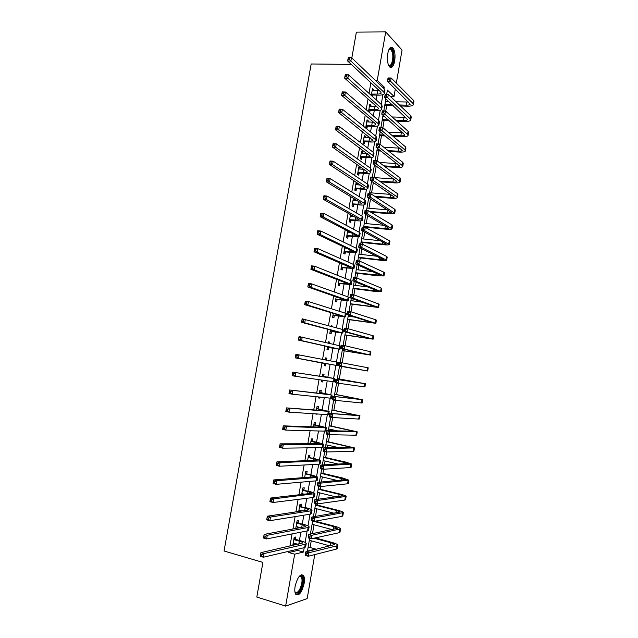<?xml version="1.0" encoding="UTF-8"?>
<svg xmlns="http://www.w3.org/2000/svg" width="638" height="638" viewBox="0 0 638 638"><rect width="100%" height="100%" fill="white"/><g stroke="black" fill="none" stroke-linecap="round" stroke-linejoin="round"><path stroke-width="0.96" d="M295.123 586.306C297.555 577.031 300.362 573.45 303.552 575.556C304.525 577.215 304.717 579.862 304.127 583.491C301.742 592.734 298.927 596.315 295.673 594.225C294.724 592.566 294.541 589.927 295.123 586.306M387.744 53.656C388.909 48.289 390.56 46.279 392.697 47.635C394.834 50.33 395.504 54.788 394.699 61.017C393.542 66.4 391.884 68.402 389.714 67.022C387.601 64.35 386.939 59.892 387.744 53.656M351.825 57.938L356.371 32.107L385.703 31.9L402.052 50.075L396.326 83.163M395.329 88.953L394.029 96.458L387.41 90.11L386.668 94.408M390.32 96.354L394.029 96.458M307.971 548.002L310.092 547.5L311.248 540.809M312.484 533.679L314.024 524.795M315.475 516.429L316.799 508.813M317.437 505.097L317.652 503.884M318.466 499.211L319.566 492.863M320.196 489.218L320.659 486.539M321.44 482.025L322.326 476.945M322.94 473.372L323.657 469.225M324.415 464.887L325.077 461.059M325.683 457.55L326.656 451.959M327.374 447.78L327.82 445.212M328.418 441.767L329.639 434.725M330.332 430.714L330.564 429.39M331.154 426.017L332.621 417.531M333.873 410.298L335.596 400.377M336.593 394.611L338.563 383.255M339.312 378.956L341.474 366.451M342.112 362.767L344.177 350.852M345.07 345.732L346.881 335.285M348.013 328.737L349.568 319.75M350.142 316.448L350.278 315.658M350.956 311.783L352.256 304.254M352.838 300.897L353.189 298.887M353.891 294.86L354.943 288.775M355.533 285.377L356.092 282.148M356.817 277.977L357.615 273.335M358.221 269.882L358.987 265.448M359.736 261.133L360.287 257.927M360.901 254.418L361.874 248.78M362.647 244.322L362.958 242.552M363.572 238.995L364.761 232.16M366.244 223.595L367.632 215.564M368.908 208.227L370.503 199.008M371.563 192.891L373.366 182.492M374.243 177.46L376.205 166.127M377.122 160.84L378.836 150.935M380.001 144.252L381.468 135.774M382.864 127.696L384.092 120.638M385.727 111.179L386.708 105.541M387.402 101.53L387.593 100.429M310.092 547.5L315.738 549.071L315.666 549.47M314.781 554.589L307.173 598.588L285.633 606.1L294.676 554.183L303.457 552.045L304.214 547.691M370.885 82.757L369.027 93.387M368.054 98.946L366.172 109.736M365.223 115.167L363.309 126.125M362.384 131.428L360.438 142.553M359.537 147.721L357.567 159.014M356.69 164.046L354.688 175.506M353.827 180.41L351.793 192.038M350.964 196.815L348.906 208.61M348.093 213.244L346.003 225.214M345.214 229.72L343.092 241.858M342.335 246.228L340.182 258.534M339.44 262.768L337.263 275.249M336.545 279.348L334.336 291.997M333.642 295.96L331.401 308.784M330.739 312.612L328.466 325.611M327.82 329.296L325.524 342.47M324.901 346.027L322.565 359.369M321.975 362.783L319.622 376.221M319.016 379.698L316.687 393.048M316.049 396.684L313.736 409.907M313.075 413.703L310.786 426.814M310.1 430.762L307.827 443.753M307.109 447.852L304.86 460.724M304.119 464.99L301.894 477.742M301.12 482.161L298.911 494.793M298.113 499.371L295.928 511.883M295.099 516.62L292.938 529.006M292.084 533.91L289.939 546.168M289.054 551.232L288.831 552.516L297.691 550.427L297.906 549.166M299.429 540.458L300.865 532.172M302.292 523.981L303.824 515.209M305.155 507.537L306.766 498.294M308.018 491.132L309.709 481.411M310.865 474.76L312.644 464.56M313.713 458.419L315.571 447.756M316.552 442.118L318.49 430.977M319.383 425.849L321.4 414.245M322.206 409.62L324.311 397.546M325.029 393.415L327.214 380.878M327.844 377.249L330.093 364.346M330.683 360.933L332.892 348.244M333.57 344.345L335.692 332.175M336.457 327.796L338.483 316.137M339.328 311.288L341.274 300.131M342.199 294.812L344.049 284.165M345.062 278.367L346.825 268.231M347.917 261.963L349.6 252.321M350.772 245.59L352.359 236.459M353.611 229.257L355.119 220.62M356.451 212.956L357.87 204.814M359.282 196.687L360.614 189.047M362.113 180.458L363.357 173.313M364.928 164.261L366.092 157.602M366.778 153.646L366.858 153.176M367.743 148.104L368.82 141.931M369.522 137.92L369.649 137.178M370.55 131.978L371.539 126.292M372.249 122.225L372.425 121.22M373.358 115.885L374.259 110.685M374.977 106.57L375.2 105.286M376.149 99.831L376.97 95.11M377.696 90.939L377.967 89.392M373.493 90.835L373.693 89.719L372.504 88.626L371.316 95.453M372.504 96.529L372.744 95.15M370.782 106.426L370.981 105.254L369.785 104.201L368.477 111.69L369.681 112.719L370.032 110.685M368.054 122.057L368.27 120.813L367.065 119.808L365.749 127.313L366.962 128.294L367.321 126.26M365.319 137.712L365.55 136.404L364.33 135.447L363.022 142.968L364.242 143.901L364.601 141.859M362.583 153.399L362.823 152.027L361.594 151.126L360.287 158.655L361.515 159.54L361.874 157.498M359.84 169.126L360.095 167.69L358.859 166.829L357.543 174.381L358.779 175.219L359.138 173.169M357.097 184.876L357.36 183.377L356.108 182.572L354.792 190.132L356.044 190.922L356.403 188.872M354.345 200.667L354.616 199.104L353.356 198.338L352.032 205.922L353.3 206.664L353.651 204.607M350.517 214.615L349.273 221.745L350.549 222.431L350.908 220.373M351.586 216.489L351.785 215.325M347.662 230.988L346.506 237.599L347.79 238.237L348.149 236.172M348.819 232.344L348.938 231.65M344.799 247.4L343.738 253.485L345.03 254.076L345.389 252.01M341.928 263.845L340.955 269.403L342.263 269.946L342.622 267.872M339.057 280.321L338.172 285.353L339.488 285.848L339.847 283.774M336.17 296.837L335.389 301.343L336.704 301.79L337.071 299.708M333.283 313.394L332.589 317.365L333.921 317.756L334.288 315.674M332.366 326.68L332.47 326.074L331.13 325.707L331.026 326.313M330.388 329.982L329.79 333.419L331.13 333.762L331.497 331.672M329.447 343.388L329.679 342.096L328.331 341.777L328.099 343.077M327.485 346.601L326.983 349.504L328.331 349.799L328.698 347.702M326.528 360.135L326.879 358.149L325.516 357.886L325.173 359.872M324.582 363.261L324.168 365.63L325.532 365.869L325.898 363.772M323.705 376.34L324.072 374.243L322.7 374.027L322.254 376.619M321.648 380.081L321.353 381.779L322.724 381.971L323.019 380.28M320.89 392.466L321.257 390.36L319.877 390.201L319.335 393.343M318.697 396.956L318.522 397.976L319.909 398.112L320.085 397.099M318.075 408.631L318.442 406.518L317.054 406.406L316.408 410.106M315.746 413.879L317.142 413.966M315.244 424.828L315.619 422.707L314.215 422.651L313.473 426.91M312.421 441.057L312.787 438.936L311.376 438.92L310.539 443.745M309.582 457.318L309.948 455.197L308.529 455.237L307.596 460.612M306.734 473.619L307.109 471.49L305.682 471.578L304.645 477.527M303.887 489.952L304.262 487.815L302.819 487.958L301.686 494.474M303.13 494.306L303.202 493.876M301.032 506.317L301.407 504.18L299.956 504.379L298.72 511.461M300.179 511.237L300.339 510.312M298.177 522.721L298.544 520.576L297.085 520.823L295.753 528.479M297.22 528.208L297.467 526.789M295.306 539.158L295.681 537.013L294.206 537.316L292.826 545.235L294.301 544.908L294.581 543.305M285.633 606.1L256.811 597.04L262.912 562.413L224.05 551.001L311.169 63.983L350.685 64.398L350.764 63.92M288.831 552.516L294.676 554.183M375.303 80.34L377.257 80.372L385.703 31.9M383.972 88.602L384.236 87.071L377.257 80.372M305.124 542.436L307.125 530.936M308.002 525.871L310.028 514.212M310.873 509.339L312.931 497.52M313.744 492.839L315.818 480.877M316.6 476.371L318.705 464.257M319.455 459.95L321.592 447.677M322.302 443.554L324.463 431.136M325.149 427.197L327.334 414.628M327.98 410.872L330.189 398.16M330.811 394.587L333.044 381.723M333.634 378.326L335.891 365.351M336.465 362.041L338.706 349.161M339.312 345.684L341.513 333.004M342.143 329.36L344.313 316.879M344.975 313.067L347.112 300.785M347.798 296.814L349.895 284.731M350.621 280.592L352.678 268.71M353.428 264.403L355.462 252.72M356.235 248.254L358.229 236.762M359.034 232.136L360.996 220.844M361.834 216.051L363.756 204.958M364.617 200.005L366.515 189.103M367.4 183.991L369.258 173.281M370.176 168.009L372.002 157.49M372.951 152.059L374.745 141.732M375.71 136.141L377.473 126.013M378.47 120.263L380.2 110.318M381.229 104.417L382.92 94.663M309.653 538.328L307.436 551.08L315.738 549.071M385.894 98.85L383.805 110.884M383.047 115.263L380.942 127.401M380.192 131.715L378.071 143.949M377.329 148.199L375.192 160.529M374.466 164.724L372.313 177.149M371.595 181.28L369.418 193.808M368.716 197.876L366.523 210.5M365.829 214.512L363.62 227.232M362.934 231.179L360.709 244.003M360.039 247.879L357.798 260.806M357.136 264.618L354.872 277.65M354.226 281.398L351.945 294.533M351.307 298.217L349.01 311.448M348.38 315.068L346.067 328.403M345.453 331.959L343.124 345.397M342.518 348.882L340.166 362.424M339.575 365.845L337.215 379.45M336.617 382.912L334.256 396.477M333.642 400.026L331.297 413.552M330.667 417.18L328.331 430.658M327.685 434.366L325.356 447.804M324.694 451.6L322.373 464.99M321.704 468.866L319.383 482.216M318.697 486.172L316.392 499.474M315.69 503.518L313.386 516.78M312.676 520.903L310.379 534.118M382.321 87.023L384.236 87.071M297.691 550.427L303.457 552.045M372.321 89.687L373.693 89.719M369.609 105.206L370.981 105.254M366.898 120.757L368.27 120.813M364.178 136.341L365.55 136.404M361.451 151.956L362.823 152.027M358.723 167.603L360.095 167.69M355.988 183.281L357.36 183.377M353.245 198.992L354.616 199.104M331.106 325.866L332.47 326.074M328.315 341.872L329.679 342.096M325.516 357.918L326.879 358.149M321.361 381.723L322.724 381.971M318.545 397.849L319.909 398.112M315.722 414.006L317.086 414.285M295.817 528.097L296.63 528.312M292.946 544.533L294.301 544.908M371.555 94.065L377.186 94.065C379.474 94.089 380.814 93.746 381.189 93.036L380.782 92.024L347.67 61.017L348.268 57.587L351.474 57.611L384.323 88.937L384.921 90.46L384.435 93.268M372.153 90.652L379.546 90.867M349.608 57.946L348.324 57.938L348.085 59.31L349.369 59.318L349.608 57.946L351.474 57.611L350.876 61.041L383.781 92.095L384.379 93.603C383.813 94.679 381.803 95.198 378.366 95.15L373.118 95.006L371.491 95.612M349.369 59.318L350.876 61.041L347.67 61.017L348.085 59.31M371.93 93.93L373.118 95.006M399.388 104.951L406.111 105.166C408.48 105.206 409.851 104.871 410.234 104.161L387.465 81.225L388.04 77.948L391.174 77.995L390.608 81.289L412.874 103.364L413.368 104.688C412.794 105.756 410.728 106.259 407.18 106.195L400.465 105.98M393.303 105.748L384.746 105.477M385.44 101.474L388.821 101.578M396.054 101.793L408.631 102.032M384.913 104.496L392.211 104.728M389.435 78.346L388.183 78.322L387.952 79.638L389.204 79.662L389.435 78.346L391.174 77.995L413.408 100.27L413.895 101.609L413.424 104.377M389.204 79.662L390.608 81.289L387.465 81.225L387.952 79.638M368.836 109.648L374.466 109.696C376.755 109.744 378.087 109.433 378.454 108.763L378.031 107.806L344.64 78.155L345.246 74.726L348.452 74.782L381.58 104.736L382.194 106.187L381.699 109.01M369.434 106.235L376.611 106.538M346.578 75.132L345.294 75.117L345.054 76.488L346.338 76.512L346.578 75.132L348.452 74.782L347.846 78.219L381.03 107.902L381.644 109.329C381.085 110.342 379.092 110.813 375.654 110.733L370.407 110.549L368.557 111.227M346.338 76.512L347.846 78.219L344.64 78.155L345.054 76.488M369.211 109.513L370.407 110.549M366.108 125.271L371.739 125.367C374.027 125.431 375.351 125.152 375.71 124.522L375.288 123.612L341.609 95.341L342.215 91.904L345.421 91.984L378.828 120.574L379.458 121.938L378.964 124.793M366.706 121.85L373.629 122.225M343.539 92.366L342.255 92.335L342.016 93.706L343.292 93.746L343.539 92.366L345.421 91.984L344.815 95.429L378.278 123.74L378.908 125.096C378.366 126.045 376.372 126.46 372.935 126.356L367.687 126.125L365.845 126.787M343.292 93.746L344.815 95.429L341.609 95.341L342.016 93.706M366.483 125.136L367.687 126.125M342.255 92.335L342.215 91.904M363.381 140.926L369.003 141.062C371.292 141.157 372.608 140.91 372.967 140.32L338.571 112.559L339.177 109.114L342.383 109.226L376.077 136.436L376.715 137.728L376.213 140.607M363.979 137.497L370.606 137.944M340.493 109.632L339.209 109.584L338.969 110.972L340.253 111.012L340.493 109.632L342.383 109.226L341.769 112.679L375.527 139.61L376.165 140.894C375.63 141.772 373.645 142.146 370.207 142.003L364.968 141.732L363.126 142.386M340.253 111.012L341.769 112.679L338.571 112.559L338.969 110.972M363.748 140.791L364.968 141.732M339.209 109.584L339.177 109.114M395.751 120.175L403.479 120.478C405.84 120.542 407.211 120.239 407.586 119.569L384.618 97.662L385.185 94.368L388.319 94.456L387.752 97.75L410.218 118.843L410.72 120.096C410.162 121.1 408.105 121.555 404.556 121.459L396.844 121.148M389.395 120.853L382.13 120.558M382.816 116.61L384.65 116.682M392.171 116.961L405.8 117.376M382.29 119.641L388.287 119.88M386.58 94.823L385.32 94.791L385.097 96.107L386.349 96.139L386.58 94.823L388.319 94.456L410.752 115.741L411.255 117.009L410.776 119.808M386.349 96.139L387.752 97.75L384.618 97.662L385.097 96.107M385.32 94.791L385.185 94.368M391.971 135.4L400.839 135.822C403.2 135.902 404.564 135.631 404.931 135.009L381.755 114.13L382.329 110.837L385.464 110.94L384.889 114.25L407.562 134.347L408.073 135.535C407.522 136.476 405.473 136.883 401.924 136.755L393.072 136.333M385.312 135.958L379.506 135.679M388.119 132.138L402.921 132.752M379.658 134.809L384.188 135.025M383.709 111.331L382.457 111.291L382.226 112.607L383.486 112.655L383.709 111.331L385.464 110.94L408.089 131.245L408.607 132.441L408.121 135.264M383.486 112.655L384.889 114.25L381.755 114.13L382.226 112.607M382.457 111.291L382.329 110.837M388.016 150.624L398.192 151.198C400.552 151.302 401.916 151.062 402.275 150.48L378.892 130.638L379.466 127.329L382.601 127.472L382.026 130.782L404.891 149.89L405.417 151.007C404.875 151.884 402.833 152.243 399.284 152.083L389.132 151.517M380.998 151.054L376.875 150.823M383.845 147.314L400.01 148.144M377.018 150.01L379.857 150.169M380.838 127.879L379.586 127.823L379.355 129.147L380.615 129.203L380.838 127.879L382.601 127.472L405.425 146.78L405.951 147.912L405.465 150.751M380.615 129.203L382.026 130.782L378.892 130.638L379.355 129.147M379.586 127.823L379.466 127.329M360.637 156.605L366.26 156.796C368.549 156.908 369.865 156.693 370.215 156.15L335.524 129.825L336.13 126.364L339.336 126.507L373.31 152.338L373.972 153.551L373.461 156.462M361.244 153.168L367.528 153.678M337.438 126.938L336.162 126.882L335.915 128.27L337.199 128.326L337.438 126.938L339.336 126.507L338.722 129.969L372.759 155.52L373.421 156.717C372.895 157.538 370.909 157.857 367.48 157.69L362.24 157.371L360.398 158.009M337.199 128.326L338.722 129.969L335.524 129.825L335.915 128.27M361.012 156.477L362.24 157.371M336.162 126.882L336.13 126.364M383.853 165.848L395.544 166.606C397.905 166.725 399.26 166.518 399.611 165.976L376.021 147.179L376.595 143.869L379.722 144.028L379.147 147.346L402.219 165.465L402.761 166.51C402.227 167.323 400.185 167.634 396.645 167.443L384.985 166.693M376.404 166.143L374.243 166M379.315 162.475L397.043 163.559M374.378 165.242L375.256 165.298M377.967 144.467L376.707 144.395L376.484 145.727L377.736 145.791L377.967 144.467L379.722 144.028L402.753 162.347L403.288 163.408L402.801 166.279M377.736 145.791L379.147 147.346L376.021 147.179L376.484 145.727M376.707 144.395L376.595 143.869M388.981 49.493L389.77 48.743C391.142 48.057 392.234 49.094 393.056 51.837C395.137 58.728 391.413 69.805 388.534 65.18M388.486 65.076L388.51 65.092C391.198 67.939 394.053 58.13 392.266 52.244L390.903 49.573L388.933 49.597M390.344 67.437C393.718 64.701 394.755 59.23 393.455 51.024L391.756 47.698L390.942 47.236M299.206 576.393L300.705 575.707C302.651 576.034 303.289 578.602 302.619 583.403C300.171 592.255 297.603 595.071 294.908 591.849M294.9 591.777L294.979 591.912C297.587 593.587 299.844 590.724 301.766 583.323C302.229 580.413 302.077 578.299 301.303 576.967L299.988 576.194L299.158 576.441M296.239 594.863C299.294 594.13 301.614 590.246 303.186 583.228C303.768 579.623 303.576 576.999 302.611 575.348L301.862 574.599M357.902 172.324L363.516 172.563C365.805 172.691 367.113 172.507 367.456 172.013L332.47 147.123L333.084 143.662L336.282 143.829L370.542 168.273L371.212 169.405L370.702 172.34M358.5 168.879L364.378 169.421M334.384 144.284L333.1 144.22L332.853 145.608L334.137 145.671L334.384 144.284L336.282 143.829L335.668 147.298L369.992 171.463L370.662 172.579C370.152 173.337 368.174 173.608 364.745 173.408L359.505 173.042L357.663 173.672M334.137 145.671L335.668 147.298L332.47 147.123L332.853 145.608M358.269 172.204L359.505 173.042M333.1 144.22L333.084 143.662M355.151 188.074L360.765 188.362C363.054 188.513 364.362 188.362 364.689 187.907L329.407 164.468L330.021 160.991L333.219 161.199L367.775 184.238L368.453 185.291L367.943 188.25M355.749 184.621L361.132 185.179M331.313 161.669L330.037 161.589L329.79 162.985L331.066 163.065L331.313 161.669L333.219 161.199L332.605 164.676L367.217 187.436L367.903 188.473C367.4 189.167 365.43 189.39 362.001 189.151L356.77 188.752L354.927 189.358M331.066 163.065L332.605 164.676L329.407 164.468L329.79 162.985M355.518 187.955L356.77 188.752M330.037 161.589L330.021 160.991M352.399 203.857L358.014 204.192L361.921 203.833L361.443 203.187L326.345 181.846L326.959 178.369L330.149 178.6L364.992 200.236L365.694 201.217L365.175 204.2M352.997 200.404L357.774 200.954M328.243 179.103L326.959 179.007L326.712 180.402L327.996 180.498L328.243 179.103L330.149 178.6L329.535 182.085L364.434 203.442L365.135 204.407C364.641 205.029 362.687 205.205 359.258 204.934L354.026 204.487L352.184 205.085M327.996 180.498L329.535 182.085L326.345 181.846L326.712 180.402M352.766 203.737L354.026 204.487M326.959 179.007L326.959 178.369M349.64 219.679L355.246 220.054L359.146 219.799L358.66 219.201L323.267 199.263L323.889 195.778L327.079 196.041L362.209 216.266L362.918 217.175L362.4 220.182M350.238 216.21L354.289 216.737M325.157 196.568L323.881 196.464L323.633 197.86L324.909 197.963L325.157 196.568L327.079 196.041L326.465 199.534L361.65 219.48L362.368 220.365C361.882 220.923 359.928 221.051 356.506 220.748L351.275 220.254L349.433 220.844M324.909 197.963L326.465 199.534L323.267 199.263L323.633 197.86M350.007 219.56L351.275 220.254M323.881 196.464L323.889 195.778M346.873 235.526L352.479 235.948L356.363 235.789L355.868 235.247L320.188 216.729L320.802 213.228L324 213.523L359.417 232.336L360.143 233.165L359.617 236.204M347.479 232.049L350.621 232.519M322.07 214.073L320.794 213.953L320.547 215.357L321.823 215.477L322.07 214.073L324 213.523L323.378 217.024L359.585 236.363C359.114 236.85 357.168 236.929 353.747 236.602L348.515 236.06L346.681 236.626M347.487 231.977L347.973 232.256M321.823 215.477L323.378 217.024L320.188 216.729L320.547 215.357M347.239 235.406L348.515 236.06M320.794 213.953L320.802 213.228M379.419 181.064L392.888 182.037C395.249 182.189 396.597 182.013 396.94 181.511L373.142 163.759L373.716 160.441L376.851 160.632L376.268 163.958L399.54 181.064L400.09 182.045C399.571 182.795 397.538 183.058 393.997 182.835L380.559 181.862M374.45 177.611L394.005 178.983M375.08 161.087L373.828 161.007L373.597 162.339L374.849 162.419L375.08 161.087L376.851 160.632L400.074 177.946L400.624 178.935L400.13 181.83M374.849 162.419L376.268 163.958L373.142 163.759L373.597 162.339M373.828 161.007L373.716 160.441M374.642 196.249L390.225 197.509C392.585 197.676 393.933 197.533 394.268 197.078L370.255 180.371L370.837 177.045L373.964 177.268L373.382 180.602L396.852 196.703L397.418 197.62C396.908 198.298 394.882 198.514 391.341 198.258L375.798 196.998M369.609 192.74L390.887 194.423M372.193 177.747L370.941 177.651L370.71 178.991L371.962 179.079L372.193 177.747L373.964 177.268L397.394 193.569L397.952 194.502L397.458 197.413M371.962 179.079L373.382 180.602L370.255 180.371L370.71 178.991M370.941 177.651L370.837 177.045M369.418 211.393L387.561 213.012L391.588 212.677L367.368 197.022L367.943 193.689L371.069 193.936L370.495 197.278L394.747 213.22C394.244 213.834 392.226 214.001 388.686 213.714L370.59 212.095M366.946 208.06L387.657 209.87M369.298 194.438L368.046 194.335L367.807 195.675L369.059 195.778L369.298 194.438L371.069 193.936L394.707 209.232L395.281 210.093L394.778 213.036M369.059 195.778L370.495 197.278L367.368 197.022L367.807 195.675M368.046 194.335L367.943 193.689M363.756 226.482L384.881 228.54L388.901 228.308L364.473 213.714L365.048 210.373L368.174 210.652L367.592 213.993L392.059 228.851C391.572 229.401 389.563 229.52 386.022 229.201L363.66 227.016M364.282 223.412L384.299 225.326M366.395 211.17L365.143 211.058L364.912 212.398L366.156 212.51L366.395 211.17L368.174 210.652L392.011 224.935L392.601 225.724L392.091 228.683M366.156 212.51L367.592 213.993L364.473 213.714L364.912 212.398M365.143 211.058L365.048 210.373M361.084 241.874L382.21 244.107L386.213 243.971L361.571 230.438L362.145 227.088L365.271 227.391L364.689 230.749L389.371 244.514C388.901 245 386.891 245.064 383.35 244.713L360.996 242.344M361.618 238.787L380.766 240.781M363.485 227.941L362.232 227.814L362.001 229.154L363.253 229.281L363.485 227.941L365.271 227.391L389.308 240.662L389.914 241.379L389.403 244.37M363.253 229.281L364.689 230.749L361.571 230.438L362.001 229.154M362.232 227.814L362.145 227.088M344.097 251.404L349.704 251.882L353.58 251.819L353.077 251.332L317.102 234.226L317.716 230.725L320.906 231.052L356.618 248.437L357.36 249.187L356.825 252.249M344.703 247.927L346.697 248.302M318.976 231.626L317.7 231.49L317.453 232.894L318.729 233.029L318.976 231.626L320.906 231.052L320.292 234.561L356.801 252.393C356.347 252.815 354.401 252.847 350.98 252.481L345.756 251.898L343.914 252.449M344.727 247.783L345.341 248.15M318.729 233.029L320.292 234.561L317.102 234.226L317.453 232.894M344.472 251.292L345.756 251.898M317.7 231.49L317.716 230.725M358.404 257.289L379.522 259.698L383.518 259.666L358.66 247.201L359.242 243.844L362.36 244.179L361.778 247.536L386.684 260.208C386.213 260.631 384.212 260.647 380.679 260.264L358.333 257.704M358.947 254.203L377.002 256.237M360.566 244.745L359.314 244.609L359.082 245.957L360.334 246.093L360.566 244.745L362.36 244.179L386.604 256.42L387.218 257.066L386.7 260.081M360.334 246.093L361.778 247.536L358.66 247.201L359.082 245.957M359.314 244.609L359.242 243.844M341.322 267.322L346.928 267.848L350.788 267.888L350.27 267.45L314.008 251.771L314.622 248.254L317.812 248.613L353.819 264.579L354.576 265.241L354.034 268.335M341.976 263.861L342.399 264.044M315.874 249.211L314.598 249.067L314.351 250.479L315.627 250.622L315.874 249.211L317.812 248.613L317.19 252.13L353.253 267.808L354.018 268.454L342.989 267.761L341.147 268.311M315.627 250.622L317.19 252.13L314.008 251.771L314.351 250.479M341.689 267.21L342.989 267.761M314.598 249.067L314.622 248.254M355.725 272.737L380.814 275.393L355.741 263.996L356.323 260.639L359.449 260.998L358.859 264.363L383.98 275.943L377.999 275.847L355.661 273.096M356.267 269.643L372.879 271.66M357.647 261.588L356.395 261.436L356.163 262.792L357.408 262.936L357.647 261.588L359.449 260.998L383.893 272.211L384.523 272.793L384.004 275.831M357.408 262.936L358.859 264.363L355.741 263.996L356.163 262.792M356.395 261.436L356.323 260.639M338.539 283.272L347.463 283.599L310.897 269.348L311.519 265.831L314.709 266.221L351.004 280.744L351.777 281.334L351.235 284.452M312.764 266.844L311.488 266.684L311.24 268.096L312.516 268.255L312.764 266.844L314.709 266.221L314.087 269.746L350.445 283.982L351.219 284.556L340.214 283.663L338.379 284.197M312.516 268.255L314.087 269.746L310.897 269.348L311.24 268.096M338.906 283.168L340.214 283.663M311.488 266.684L311.519 265.831M353.045 288.216L378.103 291.151L352.822 280.832L353.404 277.466L356.522 277.857L355.94 281.23L381.277 291.702L375.311 291.454L352.989 288.52M353.58 285.122L368.206 287.012M354.72 278.463L353.468 278.312L353.237 279.659L354.481 279.819L354.72 278.463L356.522 277.857L381.181 288.041L381.819 288.551L381.293 291.606M354.481 279.819L355.94 281.23L352.822 280.832L353.237 279.659M353.468 278.312L353.404 277.466M335.748 299.254L344.648 299.788L307.795 286.972L308.417 283.447L311.599 283.862L348.189 296.949L348.978 297.46L348.436 300.602M309.645 284.516L308.369 284.341L308.122 285.76L309.398 285.928L309.645 284.516L311.599 283.862L310.977 287.403L347.63 300.195L348.42 300.689L337.438 299.597L335.596 300.115M309.398 285.928L310.977 287.403L307.795 286.972L308.122 285.76M336.122 299.15L337.438 299.597M308.369 284.341L308.417 283.447M350.35 303.736L375.391 306.95L349.887 297.707L350.477 294.333L353.596 294.748L353.005 298.137L378.565 307.5L350.31 303.975M350.892 300.626L362.583 302.245M351.785 295.386L350.533 295.219L350.302 296.566L351.546 296.742L351.785 295.386L353.596 294.748L378.454 303.895L379.108 304.334L378.581 307.42M351.546 296.742L353.005 298.137L349.887 297.707L350.302 296.566M350.533 295.219L350.477 294.333M332.956 315.268L341.824 316.009L304.677 304.637L305.299 301.104L308.481 301.551L345.373 313.194L346.171 313.617L345.621 316.791M306.527 302.229L305.251 302.045L304.996 303.465L306.272 303.64L306.527 302.229L308.481 301.551L307.859 305.092L345.613 316.855L334.655 315.571L332.813 316.073M306.272 303.64L307.859 305.092L304.677 304.637L304.996 303.465M333.323 315.172L334.655 315.571M305.251 302.045L305.299 301.104M347.654 319.279L372.672 322.772L346.952 314.622L347.543 311.232L350.661 311.687L350.071 315.076L375.854 323.322L347.622 319.463M348.196 316.169L355.151 317.19M348.842 312.341L347.59 312.157L347.359 313.513L348.603 313.697L348.842 312.341L350.661 311.687L375.726 319.79L376.396 320.156L375.862 323.267M348.603 313.697L350.071 315.076L346.952 314.622L347.359 313.513M347.59 312.157L347.543 311.232M330.157 331.321L339.001 332.262L301.551 322.342L302.173 318.801L342.542 329.463L343.364 329.814L342.805 333.012M303.393 319.981L302.117 319.782L301.87 321.201L303.138 321.4L303.393 319.981L305.355 319.279L304.733 322.828L342.797 333.052L331.864 331.569L330.021 332.063M303.138 321.4L304.733 322.828L301.551 322.342L301.87 321.201M330.524 331.218L331.864 331.569M302.117 319.782L302.173 318.801M344.951 334.854L369.944 338.626L344.01 331.569L344.6 328.179L347.718 328.65L347.128 332.055L373.126 339.185L344.927 334.982M345.892 329.336L344.648 329.136L344.408 330.5L345.652 330.691L345.892 329.336L347.718 328.65L372.999 335.716L373.677 336.011L373.134 339.145M345.652 330.691L347.128 332.055L344.01 331.569L344.408 330.5M344.648 329.136L344.6 328.179M327.35 347.407L336.17 348.547L298.417 340.086L299.047 336.537L339.711 345.772L340.54 346.035L339.982 349.265M300.251 337.773L298.983 337.566L298.728 338.993L300.004 339.201L300.251 337.773L302.221 337.047L301.599 340.612L339.974 349.289L329.064 347.606L327.23 348.085M300.004 339.201L301.599 340.612L298.417 340.086L298.728 338.993M327.717 347.311L329.064 347.606M298.983 337.566L299.047 336.537M324.535 363.524L295.282 357.878L295.904 354.313L336.872 362.121L337.717 362.304L337.151 365.558L326.265 363.676L324.431 364.139M325.252 359.409L326.257 360.079M297.109 355.605L295.833 355.39L295.585 356.817L296.853 357.041L297.109 355.605L299.086 354.864L298.456 358.428L337.151 365.558M296.853 357.041L298.456 358.428L295.282 357.878L295.585 356.817M324.901 363.429L326.265 363.676M295.833 355.39L295.904 354.313M322.653 376.348L331.05 377.959L292.762 372.137L334.025 378.501L322.334 376.133M322.015 380.136L321.616 380.232M322.445 375.487L324.016 376.556M293.951 373.485L295.936 372.712L295.306 376.292L292.132 375.702L292.762 372.137L292.427 374.681L293.703 374.921L293.951 373.485L292.683 373.254M293.703 374.921L295.306 376.292L334.32 381.859L334.886 378.613M292.132 375.702L292.427 374.681M319.829 392.529L328.203 394.348L289.612 389.993L331.178 394.914L319.51 392.314M319.638 391.596L321.209 392.689M290.792 391.405L292.786 390.608L292.148 394.196L288.982 393.574L289.612 389.993L289.269 392.593L290.537 392.841L290.792 391.405L289.524 391.158M290.537 392.841L292.148 394.196L330.604 398.2L331.481 398.2L332.047 394.962M288.982 393.574L289.269 392.593M316.998 408.743L325.348 410.768L286.454 407.897L328.315 411.358L316.679 408.519M316.815 407.746L318.386 408.854M287.626 409.365L289.62 408.543L288.99 412.14L285.816 411.486L286.454 407.897L286.103 410.545L287.371 410.808L287.626 409.365L286.358 409.11M287.371 410.808L288.99 412.14L327.749 414.652L328.642 414.572L329.2 411.35M285.816 411.486L286.103 410.545M314.167 424.996L322.485 427.221L283.28 425.849L286.454 426.527L325.452 427.843L326.361 427.699L320.762 426.136L313.848 424.772M313.992 423.927L315.563 425.052M284.452 427.372L286.454 426.527L285.816 430.124L282.65 429.438L283.28 425.849L282.929 428.537L284.197 428.816L284.452 427.372L283.176 427.101M284.197 428.816L285.816 430.124L324.878 431.144L325.795 430.985L326.353 427.771M282.65 429.438L282.929 428.537M311.32 441.281L319.614 443.713L280.106 443.833L283.28 444.542L322.589 444.367L323.506 444.136L317.923 442.421L311.009 441.049M311.169 440.14L312.732 441.281M281.27 445.42L283.28 444.542L282.642 448.155L279.476 447.437L280.106 443.833L279.739 446.576L281.015 446.863L281.27 445.42L279.994 445.133M281.015 446.863L282.642 448.155L322.007 447.677L322.94 447.429L323.49 444.231M279.476 447.437L279.739 446.576M308.473 457.598L313.681 458.786L317.373 460.03L316.743 460.245L276.924 461.864L280.09 462.606L319.71 460.923L320.651 460.604L315.084 458.738L308.162 457.366M308.329 456.393L309.893 457.55M278.072 463.507L280.09 462.606L279.452 466.226L276.294 465.477L276.924 461.864L276.549 464.655L277.817 464.958L278.072 463.507L276.804 463.204M277.817 464.958L279.452 466.226L319.136 464.241L320.077 463.906L320.627 460.724M276.294 465.477L276.549 464.655M304.677 477.304L305.889 477.431M305.618 473.954L310.826 475.19L314.51 476.538L313.864 476.809L273.742 479.935L276.9 480.709L316.831 477.511L317.78 477.112L312.245 475.087L305.307 473.715M305.45 477.32L304.653 477.479M305.49 472.678L307.053 473.851M274.874 481.634L276.9 480.709L276.262 484.338L273.096 483.556L273.742 479.935L273.351 482.775L274.619 483.086L274.874 481.634L273.614 481.323M274.619 483.086L276.262 484.338L316.249 480.837L317.206 480.422L317.756 477.256M273.096 483.556L273.351 482.775M342.239 350.461L367.217 354.521L341.067 348.555L341.657 345.158L344.767 345.66L344.177 349.066L370.399 355.079L342.231 350.533M342.941 346.362L341.689 346.163L341.458 347.519L342.702 347.726L342.941 346.362L344.767 345.66L370.255 351.674L370.949 351.897L370.407 355.055M342.702 347.726L344.177 349.066L341.067 348.555L341.458 347.519M341.689 346.163L341.657 345.158M361.802 370L339.528 366.108L364.481 370.447L338.108 365.582L338.698 362.169L368.214 367.823L367.671 371.005L361.802 370M339.974 363.429L338.73 363.213L338.491 364.585L339.735 364.8L339.974 363.429L341.809 362.711L341.218 366.124L367.671 371.005M339.735 364.8L341.218 366.124L338.108 365.582L338.491 364.585M338.73 363.213L338.698 362.169M337.008 380.543L335.763 380.312L335.524 381.684L336.768 381.907L337.008 380.543L338.85 379.793L338.26 383.215L335.149 382.64L335.74 379.227L365.478 383.773L337.358 378.597M337.358 378.637L362.288 383.207L335.74 379.227L335.763 380.312M336.768 381.907L338.26 383.215L364.928 386.971L365.478 383.781M335.149 382.64L335.524 381.684M334.033 397.681L332.789 397.442L332.55 398.814L333.794 399.061L334.033 397.681L335.883 396.916L335.285 400.345L332.175 399.739L332.773 396.318L362.735 399.763L334.647 394.236M334.631 394.332L359.545 399.197L332.773 396.318L332.789 397.442M333.794 399.061L335.285 400.345L361.451 402.969L362.185 402.961L362.727 399.787M332.175 399.739L332.55 398.814M331.05 414.867L329.806 414.62L329.567 415.992L330.811 416.247L331.05 414.867L332.908 414.078L332.31 417.515L329.2 416.877L329.798 413.448L359.984 415.777L331.927 409.907M331.904 410.067L356.794 415.21L329.798 413.448L329.806 414.62M331.353 413.217L333.921 413.727M330.811 416.247L332.31 417.515L358.692 419.062L359.433 418.991L359.976 415.824M329.2 416.877L329.567 415.992M328.068 432.093L326.823 431.83L326.584 433.21L327.828 433.473L328.068 432.093L329.926 431.272L329.328 434.717L326.217 434.055L326.815 430.618L329.926 431.272L357.232 431.83L329.208 425.61M329.168 425.825L354.034 431.264L326.815 430.618L326.823 431.83M328.618 428.983L337.853 430.921M327.828 433.473L329.328 434.717L355.916 435.196L356.682 435.044L357.216 431.902M326.217 434.055L326.584 433.21M325.069 449.351L323.825 449.08L323.586 450.46L324.83 450.731L325.069 449.351L326.935 448.514L326.337 451.967L323.235 451.273L323.833 447.828L326.935 448.514L354.473 447.916L326.473 441.344M326.425 441.624L351.267 447.35L323.833 447.828L323.825 449.08M325.882 444.782L338.898 447.637M324.83 450.731L326.337 451.967L353.141 451.369L353.915 451.138L354.457 448.004M323.235 451.273L323.586 450.46M322.07 466.649L320.826 466.362L320.587 467.75L321.831 468.037L322.07 466.649L323.937 465.788L323.338 469.249L320.236 468.523L320.834 465.07L323.937 465.788L351.705 464.041L345.956 462.135L323.737 457.111M323.681 457.446L348.5 463.467L320.834 465.07L320.826 466.362M323.131 460.62L338.595 464.145M321.831 468.037L323.338 469.249L350.366 467.566L351.147 467.271L351.69 464.145M320.236 468.523L320.587 467.75M319.064 483.995L317.82 483.692L317.58 485.079L318.817 485.382L319.064 483.995L320.938 483.102L320.34 486.571L317.238 485.821L317.836 482.36L320.938 483.102L348.93 480.199L343.204 478.133L321.002 472.91M320.93 473.308L345.724 479.616L317.836 482.36L317.82 483.692M320.38 476.482L337.55 480.558M318.817 485.382L320.34 486.571L347.574 483.803L348.38 483.429L348.914 480.318M317.238 485.821L317.58 485.079M301.822 493.692L304.366 494.163M302.763 490.343L307.963 491.627L311.631 493.086L310.977 493.405L270.544 498.047L273.702 498.86L314.909 493.66C314.622 493.054 312.779 492.329 309.39 491.467L302.444 490.104M302.444 493.684L301.798 493.812M302.643 488.995L304.206 490.191M271.676 499.809L273.702 498.86L273.064 502.497L269.898 501.675L270.544 498.047L270.153 500.942L271.413 501.269L271.676 499.809L270.408 499.482M271.413 501.269L273.064 502.497L313.362 497.473L314.335 496.97L314.877 493.812M269.898 501.675L270.153 500.942M316.049 501.372L314.805 501.053L314.566 502.449L315.802 502.76L316.049 501.372L317.931 500.455L317.325 503.932L314.231 503.151L314.829 499.682L317.931 500.455L346.155 496.38C345.86 495.782 343.954 495.048 340.453 494.163L318.25 488.748M318.171 489.202L339.153 494.33L342.941 495.806L314.829 499.682L314.805 501.053M317.62 492.384L336.043 496.922M315.802 502.76L317.325 503.932L344.783 500.072L345.597 499.626L346.131 496.524M314.231 503.151L314.566 502.449M298.951 510.121L302.524 510.879M299.9 506.763L305.092 508.103L308.744 509.658L308.082 510.041L267.338 516.206L270.496 517.051L311.041 510.807L312.03 510.233C311.751 509.563 309.924 508.781 306.535 507.888L299.581 506.524M299.437 510.081L298.943 510.177M299.788 505.352L301.351 506.556M268.462 518.024L270.496 517.051L269.858 520.696L266.692 519.842L267.338 516.206L266.939 519.149L268.199 519.484L268.462 518.024L267.194 517.689M268.199 519.484L269.858 520.696L310.467 514.14L311.456 513.558L311.998 510.416M266.692 519.842L266.939 519.149M313.027 518.79L311.783 518.463L311.543 519.858L312.779 520.177L313.027 518.79L314.917 517.849L314.311 521.334L311.208 520.52L311.815 517.043L314.917 517.849L343.372 512.609C343.084 511.939 341.186 511.142 337.685 510.233L315.499 504.61M315.411 505.129L336.378 510.44L340.158 512.027L311.815 517.043L311.783 518.463M314.861 508.311L334.24 513.263M312.779 520.177L314.311 521.334L341.984 516.373L342.813 515.855L343.34 512.769M311.208 520.52L311.543 519.858M296.08 526.581L300.466 527.594M297.021 523.224L302.221 524.603L305.857 526.278L305.179 526.709L264.124 534.405L267.282 535.282L308.146 527.506L309.143 526.852C308.88 526.111 307.053 525.273 303.672 524.34L296.71 522.977M296.925 521.74L298.488 522.969M265.241 536.287L267.282 535.282L266.636 538.935L263.486 538.049L264.124 534.405L263.717 537.395L264.977 537.746L265.241 536.287L263.972 535.936M264.977 537.746L266.636 538.935L307.564 530.848L308.569 530.178L309.111 527.052M263.486 538.049L263.717 537.395M309.996 536.239L308.752 535.904L308.513 537.3L309.749 537.643L309.996 536.239L311.894 535.282L311.288 538.775L308.194 537.93L308.792 534.445L311.894 535.282L340.58 528.862C340.309 528.12 338.419 527.275 334.918 526.326L315.252 521.166M312.644 521.087L333.602 526.589L337.366 528.28L308.792 534.445L308.752 535.904M312.086 524.276L332.231 529.612M309.749 537.643L311.288 538.775L339.185 532.714L340.022 532.116L340.548 529.046M308.194 537.93L308.513 537.3M293.201 543.082L298.241 544.318M294.15 539.716L299.342 541.152C301.591 541.79 302.803 542.38 302.962 542.922L260.91 552.652L264.06 553.561L305.235 544.238L306.256 543.496C306.001 542.683 304.182 541.798 300.801 540.833L295.617 539.405L293.831 539.469M294.062 538.161L295.617 539.405M262.011 554.589L264.06 553.561L263.414 557.221L260.264 556.304L260.91 552.652L260.487 555.69L261.755 556.057L262.011 554.589L260.751 554.223M261.755 556.057L263.414 557.221L304.653 547.587L305.674 546.838L306.216 543.72M260.264 556.304L260.487 555.69M306.958 553.736L305.722 553.393L305.474 554.789L306.719 555.14L306.958 553.736L308.864 552.755L308.258 556.256L305.163 555.379L305.769 551.886L308.864 552.755L336.936 545.809L337.789 545.155C337.526 544.342 335.644 543.44 332.143 542.46L315.339 537.89M313.968 538.193L330.811 542.771C333.14 543.432 334.392 544.031 334.567 544.565L305.769 551.886L305.722 553.393M309.31 540.274L330.069 545.961M306.719 555.14L308.258 556.256L336.37 549.087L337.223 548.417L337.749 545.354M305.163 555.379L305.474 554.789M377.728 90.939L377.186 94.065M384.323 88.937L383.781 92.095M406.637 102.112L406.111 105.166M413.408 100.27L412.874 103.364M375.008 106.57L374.466 109.696M381.58 104.736L381.03 107.902M372.281 122.225L371.739 125.367M378.828 120.574L378.278 123.74M369.554 137.92L369.003 141.062M376.077 136.436L375.527 139.61M404.006 117.416L403.479 120.478M410.752 115.741L410.218 118.843M401.366 132.752L400.839 135.822M408.089 131.245L407.562 134.347M398.726 148.12L398.192 151.198M405.425 146.78L404.891 149.89M366.81 153.646L366.26 156.796M373.31 152.338L372.759 155.52M396.07 163.519L395.544 166.606M402.753 162.347L402.219 165.465M364.067 169.405L363.516 172.563M370.542 168.273L369.992 171.463M361.299 185.291L360.765 188.362M367.775 184.238L367.217 187.436M358.5 201.393L358.014 204.192M364.992 200.236L364.434 203.442M355.693 217.526L355.246 220.054M362.209 216.266L361.65 219.48M352.878 233.691L352.479 235.948M359.417 232.336L358.859 235.558M393.415 178.951L392.888 182.037M400.074 177.946L399.54 181.064M390.759 194.415L390.225 197.509M397.394 193.569L396.852 196.703M388.056 210.125L387.561 213.012M394.707 209.232L394.164 212.374M385.336 225.932L384.881 228.54M392.011 224.935L391.469 228.077M382.609 241.778L382.21 244.107M389.308 240.662L388.773 243.812M350.055 249.897L349.704 251.882M356.618 248.437L356.06 251.667M379.873 257.648L379.522 259.698M386.604 256.42L386.062 259.578M347.224 266.134L346.928 267.848M353.819 264.579L353.253 267.808M377.138 273.558L376.835 275.329M383.893 272.211L383.35 275.377M344.392 282.403L344.145 283.846M351.004 280.744L350.445 283.982M374.394 289.5L374.139 290.992M381.181 288.041L380.631 291.207M341.553 298.712L341.354 299.876M348.189 296.949L347.63 300.195M371.643 305.482L371.436 306.687M378.454 303.895L377.911 307.077M338.706 315.052L338.555 315.938M345.373 313.194L344.807 316.448M368.892 321.488L368.732 322.405M375.726 319.79L375.184 322.972M335.859 331.425L335.748 332.039M342.542 329.463L341.976 332.725M366.132 337.534L366.021 338.164M372.999 335.716L372.448 338.906M339.711 345.772L339.145 349.042M336.872 362.121L336.306 365.391M334.025 378.501L333.459 381.779M325.045 393.526L324.965 393.981M331.178 394.914L330.604 398.2M322.214 409.787L322.086 410.529M328.315 411.358L327.749 414.652M319.375 426.088L319.199 427.109M325.452 427.843L324.878 431.144M316.528 442.421L316.304 443.729M322.589 444.367L322.007 447.677M313.681 458.786L313.402 460.381M319.71 460.923L319.136 464.241M310.826 475.19L310.499 477.072M316.831 477.511L316.249 480.837M370.255 351.674L369.705 354.872M367.512 367.663L366.962 370.869M364.761 383.693L364.21 386.899M355.669 398.343L355.589 398.806M362.001 399.747L361.451 402.969M352.926 414.253L352.798 415.019M359.242 415.84L358.692 419.062M350.182 430.203L350.007 431.256M356.475 431.974L355.916 435.196M347.431 446.185L347.2 447.533M353.699 448.131L353.141 451.369M344.679 462.199L344.392 463.842M350.924 464.328L350.366 467.566M341.92 478.245L341.585 480.183M348.133 480.55L347.574 483.803M307.963 491.627L307.588 493.796M313.936 494.139L313.362 497.473M339.153 494.33L338.762 496.563M345.341 496.819L344.783 500.072M305.092 508.103L304.669 510.56M311.041 510.807L310.467 514.14M336.378 510.44L335.939 512.984M342.542 513.111L341.984 516.373M302.221 524.603L301.742 527.355M308.146 527.506L307.564 530.848M333.602 526.589L333.108 529.428M339.743 529.444L339.185 532.714M299.342 541.152L298.807 544.19M305.235 544.238L304.653 547.587M330.811 542.771L330.277 545.913M336.936 545.809L336.37 549.087M389.22 49.381L389.77 48.743M388.949 49.565L390.903 49.573M299.246 576.361L301.303 576.967M299.988 576.194L300.705 575.707"/></g></svg>
